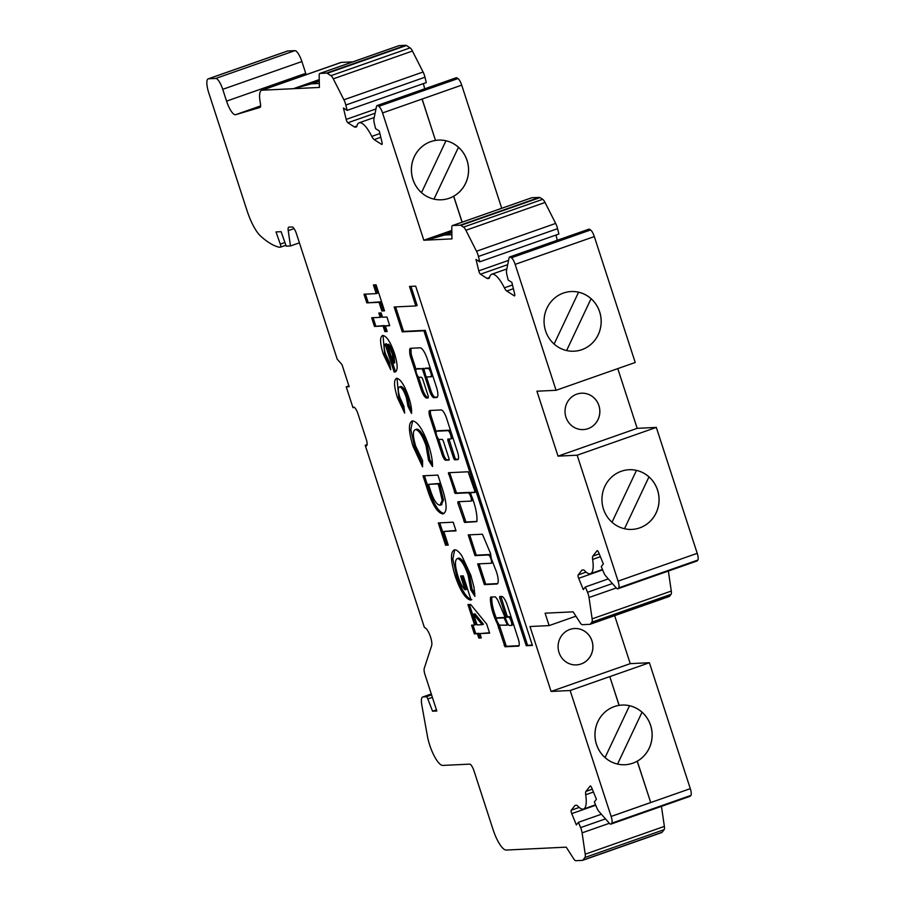 <?xml version="1.0" encoding="UTF-8"?>
<svg xmlns="http://www.w3.org/2000/svg" width="906" height="906" viewBox="0 0 906 906"><rect width="100%" height="100%" fill="white"/><g stroke="black" fill="none" stroke-linecap="round" stroke-linejoin="round"><path stroke-width="1.36" d="M470.735 492.694L474.88 492.49L474.823 491.097L468.108 471.777L448.425 472.728L455.186 493.442L468.175 492.819A4.371 1.234 70.7 0 1 470.746 496.726A4.371 1.234 70.7 0 1 470.973 501.086A4.371 1.234 70.7 0 1 470.871 501.109L457.881 501.731L457.904 503.136L464.608 522.445L476.839 521.63A24.847 6.988 -109.3 0 0 470.95 494.529L470.735 492.694L475.016 492.083M417.519 368.651A4.371 1.234 70.7 0 1 417.609 368.606A4.371 1.234 70.7 0 1 417.711 368.583L423.725 368.776M416.466 373.249A4.371 1.234 70.7 0 1 416.296 369.07A4.371 1.234 70.7 0 1 416.398 369.048L421.924 368.787L422.796 370.146L429.535 390.86A7.282 2.05 -109.3 0 0 433.906 397.666L436.624 397.53A10.793 3.035 -109.3 0 0 436.873 397.485A10.793 3.035 -109.3 0 0 436.454 387.145L427.326 359.082A12.05 3.386 -109.3 0 0 420.101 347.825L410.543 348.289A7.282 2.05 -109.3 0 0 410.373 348.323A7.282 2.05 -109.3 0 0 409.693 350.384L409.727 352.491A7.282 2.05 -109.3 0 0 410.701 357.406L421.018 389.161A9.479 2.661 -109.3 0 0 426.703 398.017L427.972 397.949A2.911 0.815 -109.3 0 0 428.04 397.938A2.911 0.815 -109.3 0 0 427.926 395.152L422.989 379.954A2.911 0.815 -109.3 0 0 421.245 377.236L419.093 377.338A4.371 1.234 70.7 0 1 416.466 373.249M437.711 430.814A4.371 1.234 70.7 0 1 437.802 430.769A4.371 1.234 70.7 0 1 437.904 430.746L449.297 430.191A4.371 1.234 70.7 0 1 451.143 432.332M436.658 435.412A4.371 1.234 70.7 0 1 436.488 431.222A4.371 1.234 70.7 0 1 436.59 431.211L447.983 430.656A4.371 1.234 70.7 0 1 450.542 434.563A4.371 1.234 70.7 0 1 450.769 438.923A4.371 1.234 70.7 0 1 450.667 438.946L447.813 439.093L447.87 440.486L453.702 458.436L454.574 459.806L457.632 459.659A8.029 2.254 -109.3 0 0 457.824 459.614A8.029 2.254 -109.3 0 0 457.507 451.935L446.613 418.391A9.049 2.548 -109.3 0 0 441.177 409.942L429.863 410.486A6.908 1.937 -109.3 0 0 429.693 410.52A6.908 1.937 -109.3 0 0 429.965 417.134L442.185 454.733A5.878 1.653 -109.3 0 0 445.718 460.225L449.093 460.067L449.036 458.663L443.204 440.712L442.332 439.353L439.285 439.501A4.371 1.234 70.7 0 1 436.658 435.412M505.084 617.416L497.643 617.801M497.711 617.779L496.363 618.243L496.635 620.191A17.644 4.96 -109.3 0 0 499.297 625.14L506.884 625.197L506.703 623.385L504.053 617.869L496.397 618.243A20.566 5.787 -109.3 0 1 494.483 613.079A20.566 5.787 -109.3 0 1 491.867 596.895M506.579 620.927A4.904 1.382 70.7 0 1 506.579 620.916L497.881 600.418A10.532 2.967 -109.3 0 0 495.163 596.816L490.565 597.19A20.566 5.787 -109.3 0 0 493.158 613.532A20.566 5.787 -109.3 0 0 497.258 623.475L504.993 646.771L517.994 646.137A7.633 2.152 -109.3 0 0 518.549 646.182A7.633 2.152 -109.3 0 0 518.425 639.443L507.383 605.468A9.513 2.673 -109.3 0 0 501.426 596.431L499.704 596.522L499.761 597.915L505.593 615.876L506.465 617.235L508.572 617.133A4.371 1.234 70.7 0 1 511.131 621.04A4.371 1.234 70.7 0 1 511.369 625.4A4.371 1.234 70.7 0 1 511.267 625.423L509.557 625.502A4.904 1.382 70.7 0 1 506.579 620.927M346.386 120.124A2.911 0.815 70.7 0 1 346.183 119.411L343.431 108.029L347.123 110.385L345.82 105.028A7.282 2.05 -109.3 0 0 343.906 99.796L333.283 78.833A7.282 2.05 -109.3 0 0 330.939 75.685L327.236 73.307A7.282 2.05 -109.3 0 0 326.613 73.092L320.011 73.42A7.282 2.05 -109.3 0 0 319.841 73.443A7.282 2.05 -109.3 0 0 319.161 75.538L319.399 87.44L262.117 90.204A21.857 6.149 -109.3 0 0 261.608 90.306A21.857 6.149 -109.3 0 0 260.35 103.171A7.282 2.05 70.7 0 1 259.943 107.463A7.282 2.05 70.7 0 1 259.909 107.474L235.605 114.7A14.575 4.1 70.7 0 1 226.568 101.132L222.729 89.332A11.653 3.273 -109.3 0 0 215.741 78.448L208.516 78.788A14.575 4.1 -109.3 0 0 208.176 78.856A14.575 4.1 -109.3 0 0 208.754 92.808L247.112 210.871A29.139 8.199 -109.3 0 0 260.69 236.172A175.107 49.241 -109.3 0 0 278.901 247.168A14.575 4.1 -109.3 0 0 279.342 247.213L280.418 247.157A2.911 0.815 -109.3 0 0 280.486 247.145A2.911 0.815 -109.3 0 0 280.294 244.11L276.002 231.936L281.109 231.687L286.205 246.172L290.464 245.968L288.233 230.645A7.282 2.05 70.7 0 1 288.776 227.134A7.282 2.05 70.7 0 1 288.946 227.1L292.094 226.953A7.282 2.05 70.7 0 1 296.466 233.759L337.236 359.218L341.981 364.597L349.161 386.703L346.217 386.839L352.989 407.7A7.282 2.05 70.7 0 1 353.465 407.156A7.282 2.05 70.7 0 1 358.006 413.929L366.579 440.327A7.18 2.016 70.7 0 1 366.466 445.865A7.18 2.016 70.7 0 1 365.265 445.356A29.151 8.199 -109.3 0 0 365.209 445.299L424.359 627.36L425.435 628.039A9.932 2.786 70.7 0 1 430.259 636.171A9.932 2.786 70.7 0 1 431.652 645.627L424.235 668.447A7.282 2.05 -109.3 0 0 425.039 674.766L436.817 711.006L432.558 711.21L427.825 698.956A2.911 0.815 -109.3 0 0 426.262 696.759L423.068 696.907A14.507 4.077 -109.3 0 0 422.74 696.974A14.507 4.077 -109.3 0 0 421.811 705.038L427.428 736.227A21.857 6.149 -109.3 0 0 429.682 745.015A21.857 6.149 -109.3 0 0 442.796 765.423L469.648 764.132A7.282 2.05 70.7 0 1 474.019 770.938L493.091 829.647A21.857 6.149 -109.3 0 0 506.205 850.055L566.239 847.155L573.634 858.729A7.282 2.05 -109.3 0 0 575.808 860.7L582.411 860.383A7.282 2.05 -109.3 0 0 582.581 860.349A7.282 2.05 -109.3 0 0 582.886 860.122L584.959 857.472A7.282 2.05 -109.3 0 0 585.208 854.188L582.094 832.863A7.282 2.05 -109.3 0 0 580.61 827.608L578.436 822.297L576.363 824.936L571.743 813.633A2.911 0.815 70.7 0 1 571.482 812.92A2.911 0.815 70.7 0 1 571.244 810.224L574.868 805.593A7.282 2.05 70.7 0 1 575.174 805.366A7.282 2.05 70.7 0 1 575.344 805.332L576.476 805.275A7.282 2.05 70.7 0 1 577.756 806.057A29.139 8.199 -109.3 0 0 583.543 809.035A29.139 8.199 -109.3 0 0 585.706 794.755A7.282 2.05 70.7 0 1 585.944 791.414L590.123 786.08A2.911 0.815 70.7 0 1 590.236 785.989A2.911 0.815 70.7 0 1 591.799 787.982L596.42 799.273L594.359 801.912L596.533 807.235A7.282 2.05 -109.3 0 0 598.889 811.38L609.364 823.271A7.282 2.05 -109.3 0 0 610.893 824.12A7.282 2.05 -109.3 0 0 611.199 823.882L611.731 823.203A7.282 2.05 -109.3 0 0 611.142 816.453L570.134 690.519L551.086 691.448L529.999 626.522L549.127 625.593L545.095 613.192L573.136 611.833L580.146 622.739A7.282 2.05 -109.3 0 0 582.309 624.687L589.908 624.325A7.282 2.05 -109.3 0 0 590.078 624.291A7.282 2.05 -109.3 0 0 590.384 624.064L591.89 622.139A7.282 2.05 -109.3 0 0 592.139 618.855L589.025 597.53A7.282 2.05 -109.3 0 0 587.53 592.286L585.355 586.963L583.294 589.602L578.674 578.311A2.911 0.815 70.7 0 1 578.413 577.598A2.911 0.815 70.7 0 1 578.175 574.902L581.788 570.27A7.282 2.05 70.7 0 1 582.094 570.044A7.282 2.05 70.7 0 1 582.264 570.01L583.407 569.953A7.282 2.05 70.7 0 1 584.687 570.723A29.139 8.199 -109.3 0 0 590.474 573.702A29.139 8.199 -109.3 0 0 592.637 559.421A7.282 2.05 70.7 0 1 592.875 556.08L597.043 550.746A2.911 0.815 70.7 0 1 597.167 550.655A2.911 0.815 70.7 0 1 598.719 552.649L603.351 563.951L601.278 566.59L603.453 571.913A7.282 2.05 -109.3 0 0 605.808 576.057L616.295 587.949A7.282 2.05 -109.3 0 0 617.824 588.787A7.282 2.05 -109.3 0 0 618.13 588.56L618.662 587.881A7.282 2.05 -109.3 0 0 618.073 581.131L577.156 455.208L558.028 456.137L536.93 391.211L556.069 390.293L515.152 264.371A7.282 2.05 -109.3 0 0 511.403 257.78L510.452 257.168A7.282 2.05 -109.3 0 0 509.659 256.987A7.282 2.05 -109.3 0 0 509.059 257.938L506.522 270.452A7.282 2.05 -109.3 0 0 506.884 274.699L508.187 280.056L511.867 282.423L514.619 293.804A2.911 0.815 70.7 0 1 514.529 295.888A2.911 0.815 70.7 0 1 514.212 295.809L506.76 291.03A7.282 2.05 70.7 0 1 504.393 287.825A29.139 8.199 -109.3 0 0 491.732 274.258A29.139 8.199 -109.3 0 0 489.444 277.621A7.282 2.05 70.7 0 1 488.878 278.459A7.282 2.05 70.7 0 1 488.708 278.493L487.564 278.55A7.282 2.05 70.7 0 1 486.941 278.346L480.474 274.201A2.911 0.815 70.7 0 1 478.98 271.562A2.911 0.815 70.7 0 1 478.776 270.849L476.024 259.456L479.716 261.823L478.425 256.466A7.282 2.05 -109.3 0 0 476.511 251.234L465.877 230.271A7.282 2.05 -109.3 0 0 463.532 227.112L460.848 225.39A7.282 2.05 -109.3 0 0 460.225 225.186L452.615 225.549A7.282 2.05 -109.3 0 0 452.445 225.583A7.282 2.05 -109.3 0 0 451.777 227.644L451.958 238.878L423.827 240.237L382.559 112.933A7.282 2.05 -109.3 0 0 378.81 106.342L377.859 105.73A7.282 2.05 -109.3 0 0 377.066 105.56A7.282 2.05 -109.3 0 0 376.466 106.5L373.918 119.026A7.282 2.05 -109.3 0 0 374.291 123.261L375.582 128.618L379.274 130.985L382.026 142.378A2.911 0.815 70.7 0 1 381.936 144.45A2.911 0.815 70.7 0 1 381.619 144.382L374.155 139.603A7.282 2.05 70.7 0 1 371.788 136.387A29.139 8.199 -109.3 0 0 359.138 122.82A29.139 8.199 -109.3 0 0 356.851 126.183A7.282 2.05 70.7 0 1 356.285 127.033A7.282 2.05 70.7 0 1 356.115 127.067L354.971 127.112A7.282 2.05 70.7 0 1 354.348 126.908L347.881 122.763A2.911 0.815 70.7 0 1 346.386 120.124M619.149 705.378L619.104 705.378A29.875 28.562 87.2 0 0 614.302 706.578A29.875 28.562 87.2 0 0 595.48 729.194A29.875 28.562 87.2 0 0 605.061 757.586A29.875 28.562 87.2 0 0 617.541 764.075L642.037 712.218A29.875 28.562 -92.8 0 1 637.235 761.176A29.875 28.562 -92.8 0 1 632.75 763.214A29.875 28.562 -92.8 0 1 624.993 764.732A29.875 28.562 87.2 0 0 624.97 764.732A29.875 28.562 -92.8 0 1 617.564 764.075L642.037 712.218A29.875 28.562 87.2 0 0 629.534 705.729A29.875 28.562 87.2 0 0 622.128 705.061A29.875 28.562 87.2 0 0 619.149 705.378L609.806 676.623L619.058 705.378A29.875 28.562 87.2 0 0 614.347 706.578A29.875 28.562 87.2 0 0 595.446 740.395A29.875 28.562 87.2 0 0 624.947 764.732L624.947 764.732M605.038 757.586L629.534 705.717M453.668 196.228A29.875 28.562 -92.8 0 1 449.183 198.267A29.875 28.562 -92.8 0 1 441.426 199.784A29.875 28.562 -92.8 0 1 433.997 199.127L458.47 147.259A29.875 28.562 -92.8 0 1 453.668 196.228L453.713 196.228A29.875 28.562 87.2 0 0 467.519 161.959A29.875 28.562 87.2 0 0 438.595 140.113A29.875 28.562 87.2 0 0 435.582 140.419A29.875 28.562 87.2 0 0 430.78 141.63A29.875 28.562 87.2 0 0 411.924 164.235A29.875 28.562 87.2 0 0 421.494 192.627L445.967 140.77A29.875 28.562 87.2 0 0 438.572 140.113M422.06 99.071L435.492 140.43A29.875 28.562 87.2 0 0 430.746 141.63A29.875 28.562 87.2 0 0 411.89 175.436A29.875 28.562 87.2 0 0 441.381 199.784A29.875 28.562 87.2 0 0 441.403 199.784L441.426 199.784M421.494 192.627L421.471 192.627A29.875 28.562 87.2 0 0 433.974 199.127L458.47 147.259M574.608 628.515A18.211 17.418 -92.8 0 1 592.569 643.373A18.211 17.418 -92.8 0 1 581.074 663.973A18.211 17.418 -92.8 0 1 576.363 664.902A18.211 17.418 -92.8 0 1 558.402 650.055A18.211 17.418 -92.8 0 1 569.897 629.443A18.211 17.418 -92.8 0 1 574.63 628.515A18.211 17.418 -92.8 0 1 592.615 643.362A18.211 17.418 -92.8 0 1 581.12 663.973A18.211 17.418 -92.8 0 1 576.386 664.902M581.539 393.204A18.211 17.418 -92.8 0 1 599.512 408.062A18.211 17.418 -92.8 0 1 588.005 428.663A18.211 17.418 -92.8 0 1 583.294 429.591A18.211 17.418 -92.8 0 1 565.333 414.744A18.211 17.418 -92.8 0 1 576.828 394.133A18.211 17.418 -92.8 0 1 581.561 393.204A18.211 17.418 -92.8 0 1 599.546 408.051A18.211 17.418 -92.8 0 1 588.051 428.663A18.211 17.418 -92.8 0 1 583.317 429.591M578.56 292.208A29.875 28.562 87.2 0 1 591.052 298.697L566.601 350.543L591.074 298.697A29.875 28.562 -92.8 0 1 600.644 327.089A29.875 28.562 -92.8 0 1 581.777 349.693A29.875 28.562 -92.8 0 1 574.042 351.211A29.875 28.562 87.2 0 0 581.822 349.693A29.875 28.562 87.2 0 0 600.678 315.888A29.875 28.562 87.2 0 0 571.188 291.539A29.875 28.562 87.2 0 0 563.419 293.057A29.875 28.562 87.2 0 0 544.563 326.873A29.875 28.562 87.2 0 0 574.064 351.211M554.11 344.042L578.572 292.208A29.875 28.562 87.2 0 0 571.165 291.539M624.483 528.73L648.968 476.884A29.875 28.562 -92.8 0 1 658.537 505.276A29.875 28.562 -92.8 0 1 639.681 527.881A29.875 28.562 -92.8 0 1 631.935 529.398A29.875 28.562 87.2 0 0 639.727 527.881A29.875 28.562 87.2 0 0 658.583 494.076A29.875 28.562 87.2 0 0 629.081 469.727A29.875 28.562 87.2 0 0 621.323 471.256A29.875 28.562 87.2 0 0 602.467 505.061A29.875 28.562 87.2 0 0 631.958 529.398M648.945 476.884A29.875 28.562 87.2 0 0 636.465 470.395A29.875 28.562 87.2 0 0 629.058 469.738M306.171 74.654A14.575 4.1 70.7 0 1 305.73 73.341L301.891 61.54A11.653 3.273 -109.3 0 0 294.903 50.645L287.678 50.996A14.575 4.1 -109.3 0 0 287.338 51.064L208.176 78.856M352.864 61.857L341.279 62.412A21.857 6.149 -109.3 0 0 340.769 62.514L261.608 90.306M347.123 110.385L426.273 82.593L424.982 77.225A7.282 2.05 -109.3 0 0 423.068 72.004L412.434 51.042A7.282 2.05 -109.3 0 0 410.101 47.882L406.398 45.504A7.282 2.05 -109.3 0 0 405.763 45.3L399.172 45.617A7.282 2.05 -109.3 0 0 399.002 45.651A7.282 2.05 -109.3 0 0 398.844 45.73M424.665 88.833L423.396 83.601M501.72 208.278L461.709 85.141A7.282 2.05 -109.3 0 0 457.972 78.55L457.02 77.939A7.282 2.05 -109.3 0 0 456.216 77.757L377.066 105.56M479.716 261.823L558.877 234.031L557.575 228.663A7.282 2.05 -109.3 0 0 555.661 223.431L545.038 202.468A7.282 2.05 -109.3 0 0 542.694 199.32L540.01 197.599A7.282 2.05 -109.3 0 0 539.376 197.383L531.777 197.757A7.282 2.05 -109.3 0 0 531.607 197.791A7.282 2.05 -109.3 0 0 531.448 197.87M557.258 240.271L556.001 235.039M556.069 390.293L635.219 362.491L594.313 236.579A7.282 2.05 -109.3 0 0 590.565 229.977L589.613 229.365A7.282 2.05 -109.3 0 0 588.809 229.195L509.659 256.987M617.824 588.787L696.986 560.995A7.282 2.05 -109.3 0 0 697.292 560.757L697.824 560.078A7.282 2.05 -109.3 0 0 697.224 553.328L656.318 427.417L637.178 428.334L617.779 368.617M669.07 596.522A7.282 2.05 -109.3 0 0 669.24 596.499A7.282 2.05 -109.3 0 0 669.545 596.261L671.052 594.336A7.282 2.05 -109.3 0 0 671.289 591.063L668.368 571.04M610.893 824.12L690.055 796.317A7.282 2.05 -109.3 0 0 690.361 796.091L690.893 795.411A7.282 2.05 -109.3 0 0 690.304 788.662L649.387 662.728L630.248 663.645L614.653 615.661M661.573 832.58A7.282 2.05 -109.3 0 0 661.742 832.557A7.282 2.05 -109.3 0 0 662.048 832.32L664.121 829.67A7.282 2.05 -109.3 0 0 664.37 826.385L661.448 806.363M409.501 286.443L415.831 305.945L394.167 306.987L402.253 331.856L423.917 330.803L526.239 645.74L532.411 645.446L415.673 286.149L409.501 286.443M491.063 563.26L477.655 563.906L484.382 584.63L496.986 584.019A12.174 3.42 -109.3 0 0 497.088 583.996A12.174 3.42 -109.3 0 0 494.823 567.734A74.224 20.872 -109.3 0 0 491.312 558.64L490.565 553.521L482.434 534.223L468.232 534.902L474.959 555.627L488.368 554.97A4.371 1.234 70.7 0 1 490.939 558.889A4.371 1.234 70.7 0 1 491.165 563.249A4.371 1.234 70.7 0 1 491.063 563.26M473.997 587.213L474.903 596.375L470.826 589.897L468.119 575.265C464.54 564.97 461.007 559.387 457.519 558.504L458.832 558.039L457.519 558.504C454.619 559.772 454.789 565.74 458.028 576.42C460.101 582.807 462.456 587.281 465.106 589.863L460.599 575.99L463.272 575.854L471.097 599.965L470.486 600.055C465.491 598.934 460.429 591.04 455.299 576.375C450.441 560.361 450.237 551.505 454.699 549.829C456.658 549.738 459.059 551.765 461.901 555.922L470.871 575.378L473.997 587.213M453.985 549.965L454.699 549.829L452.853 558.945L456.613 575.91L455.299 576.375M423.011 475.809L437.904 475.095L441.449 486.024C447.179 503.204 447.598 512.49 442.728 513.895C437.168 512.819 431.788 503.827 426.613 486.907L423.011 475.809M443.578 513.736L444.053 513.43C438.481 512.354 433.113 503.362 427.926 486.454L424.45 475.741M408.787 397.44C410.95 404.053 411.868 409.376 411.528 413.419L407.983 406.284L406.318 397.598C404.053 390.939 401.811 387.383 399.591 386.919L400.916 386.454L399.591 386.919C397.791 387.508 397.881 391.007 399.863 397.417L403.917 406.307L404.676 413.113L397.44 397.711C393.827 386.058 393.612 379.569 396.794 378.244C400.758 379.308 404.755 385.707 408.787 397.44M382.536 317.236L386.93 317.021L389.75 325.707L385.356 325.911L387.168 331.494L384.88 331.607L383.068 326.024L374.472 326.443L371.653 317.757L380.248 317.349L378.833 313.012L381.12 312.898L382.536 317.236M373.397 284.937L376.069 284.812L384.529 310.849L381.856 310.973L379.036 302.298L366.817 302.887L363.997 294.212L376.216 293.623L373.397 284.937M395.843 371.63L394.133 372.049L385.084 344.178C383.725 345.277 383.895 348.606 385.616 354.155L389.444 362.411L390.735 369.716L383.295 354.178C379.829 342.796 379.682 336.568 382.876 335.48C386.613 336.081 390.463 342.004 394.427 353.238C397.972 364.937 398.051 371.211 394.654 372.049L395.322 371.924M382.298 335.594L382.876 335.48M428.765 445.775C431.392 454.053 432.638 460.984 432.502 466.545L428.561 460.271L425.979 445.559C422.411 435.526 418.946 430.203 415.582 429.591L416.896 429.127L415.582 429.591C412.604 430.373 412.649 435.922 415.718 446.228L422.581 460.554L422.581 466.828L413.057 446.386C408.323 430.656 408.221 422.162 412.751 420.905C417.938 421.924 423.272 430.214 428.765 445.775M411.89 421.075L412.751 420.905M438.311 522.921L453.204 522.196L456.024 530.882L443.804 531.471L448.232 545.106L445.559 545.231L438.311 522.921M470.656 604.461L486.692 624.087L489.636 633.124L479.897 633.6L481.312 637.937L478.821 638.062L477.417 633.724L474.359 633.872L471.539 625.185L474.597 625.038L467.949 604.585L470.656 604.461M548.255 613.034L547.609 613.068M382.559 112.933L422.139 99.037L435.492 140.43M453.713 196.228L462.151 222.174M451.89 234.688L444.54 235.039L426.432 240.113L444.54 235.039M637.178 428.334L558.028 456.137M656.318 427.417L577.156 455.208M608.322 578.9L585.355 586.963M575.933 616.182L549.127 625.593M630.248 663.645L551.086 691.448M570.134 690.519L609.715 676.623M649.387 662.728L609.806 676.623M637.201 761.199L650.723 802.557L637.28 761.176A29.875 28.562 87.2 0 0 651.086 726.906A29.875 28.562 87.2 0 0 622.15 705.061M690.304 788.662L611.142 816.453M601.391 814.234L578.436 822.297M436.432 709.851L432.558 711.21M367.1 444.631L365.209 445.299M354.178 407.281L352.989 407.7M348.901 385.899L346.217 386.839M299.422 242.831L290.464 245.968M458.459 147.259A29.875 28.562 87.2 0 0 445.967 140.77M612.003 522.23L636.465 470.395M624.494 528.73L648.968 476.884M445.05 235.016L451.856 232.627M312.049 83.805L319.274 81.257M319.32 83.454L311.539 83.828L293.827 88.539L319.24 79.615M319.274 80.951L311.539 83.828M311.494 83.692L293.827 88.539M451.822 230.407L423.827 240.237M451.822 231.041L426.386 239.977M444.495 234.903L451.845 232.321M541.38 848.356L540.712 848.39M453.634 196.251L462.071 222.208M650.633 802.557L611.063 816.465M384.404 310.452L381.856 310.973M383.181 310.509L380.361 301.834L379.036 302.298M380.361 301.834L366.817 302.887M368.142 302.423L365.446 294.133M374.846 284.869L377.542 293.159L376.216 293.623M389.614 325.311L385.356 325.911M387.043 331.098L384.88 331.607M386.194 331.143L384.382 325.56L383.068 326.024M384.382 325.56L374.472 326.443M375.786 325.979L373.102 317.689M380.282 312.932L381.562 316.885L380.248 317.349M395.899 371.585L394.133 372.049M395.458 371.585L386.409 343.714L385.084 344.178M390.169 366.522L384.608 353.714L383.295 354.178M384.608 353.714L383.045 335.48M393.43 363.295L394.744 362.83L393.68 353.589L391.041 347.326L388.708 344.235L387.383 344.699L393.43 363.295L392.366 354.053L389.727 347.791L387.383 344.699M391.041 347.326L389.727 347.791M393.68 353.589L392.366 354.053M411.596 410.429L409.297 405.82L407.983 406.284M409.297 405.82L407.632 397.134L406.318 397.598M407.632 397.134C405.367 390.475 403.125 386.919 400.916 386.454M404.348 410.169L398.753 397.258L397.44 397.711M398.753 397.258L397.021 378.244M432.479 463.951L429.874 459.806L428.561 460.271M429.874 459.806L427.292 445.095L425.979 445.559M427.292 445.095C423.725 435.061 420.259 429.738 416.896 429.127M422.581 464.234L414.382 445.922L413.057 446.386M414.382 445.922L410.792 429.614L412.615 420.928M441.279 504.755L443.532 500.01L439.365 483.442L428.504 484.359L429.976 488.889C433.249 499.444 436.579 504.88 439.954 505.208L441.913 504.631M440.441 486.749L439.127 487.213L438.051 483.906L428.504 484.359M439.365 483.442L438.051 483.906M443.532 500.01L442.219 500.474L439.127 487.213M439.954 505.208L442.219 500.474M455.899 530.486L443.804 531.471M448.108 544.71L445.559 545.231M446.885 544.766L439.761 522.853M474.823 593.69L472.151 589.432L470.826 589.897M472.151 589.432L469.444 574.8L468.119 575.265M469.444 574.8C465.854 564.506 462.32 558.923 458.832 558.039M462.037 575.91L466.42 589.398L465.106 589.863M471.063 599.851L470.486 600.055M471.811 599.591C466.817 598.481 461.743 590.576 456.613 575.91M489.512 632.739L479.897 633.6M481.177 637.541L478.821 638.062M480.146 637.598L478.73 633.26L477.417 633.724M478.73 633.26L474.359 633.872M475.684 633.407L472.989 625.117M469.399 604.517L475.91 624.574L474.597 625.038M482.151 624.676L483.464 624.211L474.925 613.758L473.6 614.223L477.077 624.925L482.151 624.676L473.6 614.223M518.957 645.808L517.994 646.137M499.716 626.193L506.318 646.306L519.013 645.695M499.353 625.231L499.772 626.171L498.459 626.635M499.659 626.182L498.345 626.646M500.882 596.465L506.907 615.412L507.79 616.771L509.885 616.669A4.371 1.234 70.7 0 1 511.709 618.787M513 622.739A4.371 1.234 70.7 0 1 512.683 624.936A4.371 1.234 70.7 0 1 512.581 624.959L511.46 625.355M506.952 625.174L508.345 624.596M469.67 534.834L476.273 555.163L489.693 554.517A4.371 1.234 70.7 0 1 490.848 555.48M492.807 562.377A4.371 1.234 70.7 0 1 492.49 562.785A4.371 1.234 70.7 0 1 492.388 562.796L491.256 563.192M476.273 555.163L474.959 555.627M479.104 563.838L485.707 584.166L497.62 583.589M485.707 584.166L484.382 584.63M452.4 436.228A4.371 1.234 70.7 0 1 452.094 438.459A4.371 1.234 70.7 0 1 451.992 438.481L450.871 438.878M438.572 439.093L443.51 454.28A5.878 1.653 -109.3 0 0 447.032 459.761L449.229 459.659M430.622 410.452A6.908 1.937 -109.3 0 0 431.29 416.669L436.16 431.675M448.991 439.025L455.016 457.983L455.899 459.342L458.255 459.229M395.616 306.919L403.566 331.392L425.231 330.339L527.564 645.276L532.286 645.049M527.564 645.276L526.239 645.74M425.231 330.339L423.917 330.803M403.566 331.392L402.253 331.856M410.95 286.375L417.156 305.481L415.831 305.945M418.561 377.1L422.332 388.697A9.479 2.661 -109.3 0 0 428.017 397.553L428.278 397.541M411.279 348.255A7.282 2.05 -109.3 0 0 411.018 349.92L411.052 352.026A7.282 2.05 -109.3 0 0 412.015 356.941L416.035 369.32M426.488 376.975L430.848 390.395A7.282 2.05 -109.3 0 0 435.22 397.202L437.36 397.1M428.946 368.04L425.095 368.244M430.905 376.862A4.485 1.257 -109.3 0 0 430.61 372.207A4.485 1.257 -109.3 0 0 427.938 368.402A4.485 1.257 -109.3 0 0 427.779 368.504L423.804 368.697L425.65 375.616L426.533 376.975L430.475 376.783A4.485 1.257 -109.3 0 0 430.905 376.862L432.219 376.398A4.485 1.257 -109.3 0 0 432.638 375.401M430.509 368.844A4.485 1.257 -109.3 0 0 429.251 367.938A4.485 1.257 -109.3 0 0 429.104 368.04M449.603 472.672L456.511 492.977L469.501 492.354A4.371 1.234 70.7 0 1 470.599 493.249M472.66 498.844A4.371 1.234 70.7 0 1 472.286 500.622A4.371 1.234 70.7 0 1 472.185 500.644L471.063 501.041M459.036 501.675L465.933 521.992L476.85 521.46M472.083 492.23L470.769 492.694M417.711 368.583L416.398 369.048M437.904 430.746L436.59 431.211M498.13 623.169L497.258 623.475M375.967 108.947L346.183 119.411M579.172 807.439L571.244 810.224M586.103 572.116L578.175 574.902M508.56 260.384L478.776 270.849M341.279 62.412L262.117 90.204M399.172 45.617L320.011 73.42M405.763 45.3L326.613 73.092M406.398 45.504L327.236 73.307M410.101 47.882L330.939 75.685M412.434 51.042L333.283 78.833M423.068 72.004L343.906 99.796M424.982 77.225L345.82 105.028M379.897 133.544L371.788 136.387M457.02 77.939L377.859 105.73M457.972 78.55L378.81 106.342M461.709 85.141L422.139 99.037M531.777 197.757L452.615 225.549M539.376 197.383L460.225 225.186M540.01 197.599L460.848 225.39M542.694 199.32L463.532 227.112M545.038 202.468L465.877 230.271M555.661 223.431L476.511 251.234M557.575 228.663L478.425 256.466M512.49 284.971L504.393 287.825M589.613 229.365L510.452 257.168M590.565 229.977L511.403 257.78M594.313 236.579L515.152 264.371M697.224 553.328L618.073 581.131M697.824 560.078L618.662 587.881M697.292 560.757L618.13 588.56M600.384 556.703L592.637 559.421M602.637 569.897L578.674 578.311M612.411 583.543L587.53 592.286M616.295 587.96L589.025 597.53M671.289 591.063L592.139 618.855M671.052 594.336L591.89 622.139M669.545 596.261L590.384 624.064M690.893 795.411L611.731 823.203M690.361 796.091L611.199 823.882M593.453 792.037L585.706 794.755M595.706 805.219L571.743 813.633M605.491 818.877L580.61 827.608M609.376 823.282L582.094 832.863M664.37 826.385L585.208 854.188M664.121 829.67L584.959 857.472M662.048 832.32L582.886 860.122M431.29 694.03L423.068 696.907M431.573 694.891L426.262 696.759M432.377 697.36L427.825 698.956M367.089 444.721L365.265 445.356M294.054 228.595L288.233 230.645M284.914 242.491L280.294 244.11M280.486 247.145L285.877 245.254L280.543 247.112M287.678 50.996L208.516 78.788M294.903 50.645L215.741 78.448M301.891 61.54L222.729 89.332M305.73 73.341L226.568 101.132M260.611 105.911L235.605 114.7M513.385 288.708L506.76 291.03M507.7 264.643L480.474 274.201M489.353 277.927L487.564 278.55M489.489 277.451L486.941 278.346M599.217 553.86L592.875 556.08M582.581 569.987L581.788 570.27M592.286 789.183L585.944 791.414M575.65 805.321L574.868 805.593M380.792 137.27L374.155 139.603M356.76 126.489L354.971 127.112M356.896 126.013L354.348 126.908M375.107 113.205L347.881 122.763M427.926 486.454L426.613 486.907M506.318 646.306L504.993 646.771M505.446 644.947L504.121 645.412M499.795 627.575L498.481 628.039M498.515 623.849L497.541 624.189M491.346 596.918L490.565 597.19M509.885 616.669L508.572 617.133M507.79 616.771L506.465 617.235M506.907 615.412L505.593 615.876M501.075 597.45L499.761 597.915M505.559 618.538L504.767 618.821M505.118 617.496L504.053 617.869M507.462 623.113L506.703 623.385M489.693 554.517L488.368 554.97M449.297 430.191L447.983 430.656M447.032 459.761L445.718 460.225M443.51 454.28L442.185 454.733M431.29 416.669L429.965 417.134M455.899 459.342L454.574 459.806M455.016 457.983L453.702 458.436M449.183 440.022L447.87 440.486M428.017 397.553L426.703 398.017M422.332 388.697L421.018 389.161M412.015 356.941L410.701 357.406M411.052 352.026L409.727 352.491M411.018 349.92L409.693 350.384M435.22 397.202L433.906 397.666M430.848 390.395L429.535 390.86M423.77 369.795L422.796 370.146M423.249 368.323L421.924 368.787M469.501 492.354L468.175 492.819M456.511 492.977L455.186 493.442M455.639 491.618L454.314 492.083M449.795 473.657L448.481 474.121M465.933 521.992L464.608 522.445M465.061 520.622L463.736 521.086M459.229 502.671L457.904 503.136M417.609 368.606L416.296 369.07M437.802 430.769L436.488 431.222M497.677 617.779L496.363 618.243M319.841 73.443L399.002 45.651M359.138 122.82L374.223 117.52M452.445 225.583L531.607 197.791M491.732 274.258L506.816 268.957M590.474 573.702L602.467 569.489M590.078 624.291L669.24 596.499M583.543 809.035L595.536 804.822M582.581 860.349L661.742 832.557M422.74 696.974L431.279 693.973M512.683 624.936L511.369 625.4M508.243 624.721L506.918 625.185M492.49 562.785L491.165 563.249M452.094 438.459L450.769 438.923M429.251 367.938L427.938 368.402M472.286 500.622L470.973 501.086"/></g></svg>
